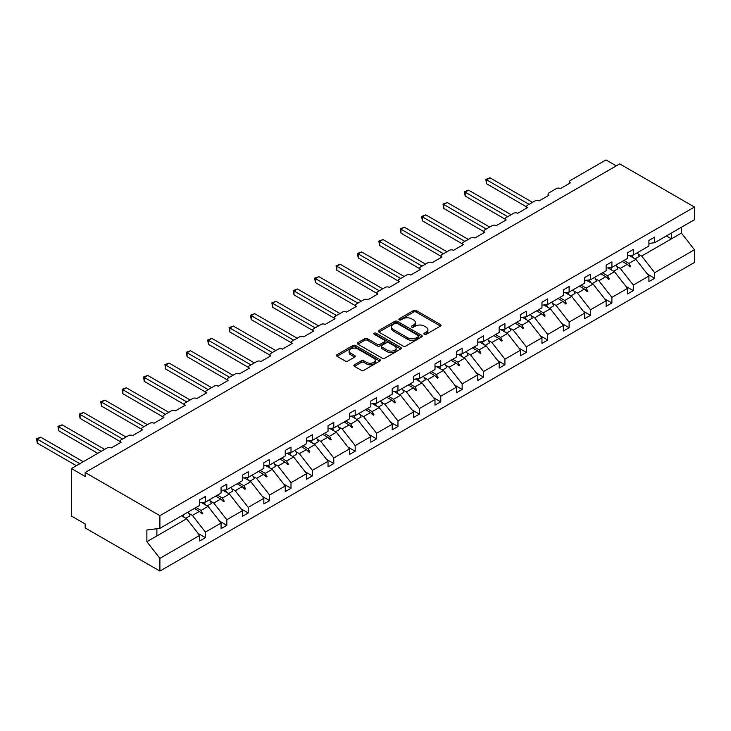 <?xml version="1.0" encoding="UTF-8"?>
<svg xmlns="http://www.w3.org/2000/svg" width="731" height="731" viewBox="0 0 731 731"><rect width="100%" height="100%" fill="white"/><g stroke="black" fill="none" stroke-linecap="round" stroke-linejoin="round"><path stroke-width="1.1" d="M424.263 334.332A1.334 0.768 0 0 0 426.155 334.332L440.455 326.072A1.901 1.096 0 0 0 441.012 325.295A1.901 1.096 0 0 0 440.455 324.518L416.222 310.529A1.901 1.096 0 0 0 413.527 310.529L399.227 318.789A1.334 0.768 0 0 0 398.843 319.328A1.334 0.768 0 0 0 399.227 319.876A1.334 0.768 0 0 0 401.118 319.876L402.964 318.807A6.095 3.518 0 0 1 411.58 318.807L413.6 319.968A6.095 3.518 0 0 1 415.382 322.453A6.095 3.518 0 0 1 413.6 324.948L411.745 326.017A1.334 0.768 0 0 0 411.361 326.556A1.334 0.768 0 0 0 411.745 327.104A1.334 0.768 0 0 0 413.636 327.104L415.482 326.035A6.095 3.518 0 0 1 424.099 326.035L426.118 327.196A6.095 3.518 0 0 1 427.9 329.681A6.095 3.518 0 0 1 426.118 332.176L424.263 333.245A1.334 0.768 0 0 0 423.879 333.784A1.334 0.768 0 0 0 424.263 334.332L424.263 333.245M354.434 364.769A1.901 1.096 0 0 0 353.877 365.546A1.901 1.096 0 0 0 354.434 366.332L361.233 370.251A1.901 1.096 0 0 0 363.928 370.251L379.809 361.077A1.901 1.096 0 0 0 380.367 360.301A1.901 1.096 0 0 0 379.809 359.524L355.586 345.535A1.901 1.096 0 0 0 352.89 345.535L337.009 354.709A1.901 1.096 0 0 0 336.452 355.485A1.901 1.096 0 0 0 337.009 356.262L345.215 361.004A1.901 1.096 0 0 0 347.91 361.004L354.709 357.075A1.901 1.096 0 0 0 355.266 356.299A1.901 1.096 0 0 0 354.709 355.522L350.633 353.174A5.09 2.942 0 0 1 349.144 351.099A5.09 2.942 0 0 1 352.287 348.376A5.09 2.942 0 0 1 357.834 349.016L373.788 358.227A5.09 2.942 0 0 1 375.277 360.301A5.09 2.942 0 0 1 372.134 363.024A5.09 2.942 0 0 1 366.587 362.384L363.928 360.849A1.901 1.096 0 0 0 361.233 360.849L354.434 364.769L354.434 366.332L361.233 362.43L361.233 360.849M648.918 243.423L654.684 242.701L694.45 219.739L694.45 207.037L619.714 163.881L85.162 472.5L85.162 476.466L71.446 468.544L107.101 447.957A2.906 1.681 180 0 1 111.222 447.957L121.09 442.255A2.906 1.681 0 0 1 120.24 441.067A2.906 1.681 0 0 1 121.09 439.879L128.501 435.612A2.906 1.681 180 0 1 132.613 435.612L142.481 429.91A2.906 1.681 0 0 1 141.631 428.722A2.906 1.681 0 0 1 142.481 427.534L149.892 423.258A2.906 1.681 180 0 1 154.003 423.258L163.881 417.556A2.906 1.681 0 0 1 163.022 416.368A2.906 1.681 0 0 1 163.881 415.181L171.282 410.904A2.906 1.681 180 0 1 175.394 410.904L185.272 405.202A2.906 1.681 0 0 1 184.422 404.015A2.906 1.681 0 0 1 185.272 402.827L192.673 398.55A2.906 1.681 180 0 1 196.794 398.55L206.663 392.858A2.906 1.681 0 0 1 205.813 391.67A2.906 1.681 0 0 1 206.663 390.482L214.073 386.206A2.906 1.681 180 0 1 218.185 386.206L228.054 380.504A2.906 1.681 0 0 1 227.204 379.316A2.906 1.681 0 0 1 228.054 378.128L235.464 373.852A2.906 1.681 180 0 1 239.576 373.852L249.454 368.15A2.906 1.681 0 0 1 248.595 366.962A2.906 1.681 0 0 1 249.454 365.774L256.855 361.498A2.906 1.681 180 0 1 260.967 361.498L270.845 355.805A2.906 1.681 0 0 1 269.995 354.617A2.906 1.681 0 0 1 270.845 353.429L278.246 349.153A2.906 1.681 180 0 1 282.358 349.153L292.236 343.451A2.906 1.681 0 0 1 291.386 342.263A2.906 1.681 0 0 1 292.236 341.075L299.637 336.799A2.906 1.681 180 0 1 303.758 336.799L313.626 331.097A2.906 1.681 0 0 1 312.777 329.909A2.906 1.681 0 0 1 313.626 328.722L321.037 324.445A2.906 1.681 180 0 1 325.149 324.445L335.017 318.743A2.906 1.681 0 0 1 334.168 317.556A2.906 1.681 0 0 1 335.017 316.377L342.428 312.1A2.906 1.681 180 0 1 346.54 312.1L356.417 306.399A2.906 1.681 0 0 1 355.558 305.211A2.906 1.681 0 0 1 356.417 304.023L363.819 299.747A2.906 1.681 180 0 1 367.931 299.747L377.808 294.045A2.906 1.681 0 0 1 376.958 292.857A2.906 1.681 0 0 1 377.808 291.669L385.21 287.393A2.906 1.681 180 0 1 389.331 287.393L399.199 281.691A2.906 1.681 0 0 1 398.349 280.503A2.906 1.681 0 0 1 399.199 279.315L406.61 275.048A2.906 1.681 180 0 1 410.721 275.048L420.59 269.346A2.906 1.681 0 0 1 419.74 268.158A2.906 1.681 0 0 1 420.59 266.97L428 262.694A2.906 1.681 180 0 1 432.112 262.694L441.99 256.992A2.906 1.681 0 0 1 441.131 255.804A2.906 1.681 0 0 1 441.99 254.616L449.391 250.34A2.906 1.681 180 0 1 453.503 250.34L463.381 244.638A2.906 1.681 0 0 1 462.531 243.45A2.906 1.681 0 0 1 463.381 242.263L470.782 237.986A2.906 1.681 180 0 1 474.894 237.986L484.772 232.294A2.906 1.681 0 0 1 483.922 231.106A2.906 1.681 0 0 1 484.772 229.918L492.173 225.641A2.906 1.681 180 0 1 496.294 225.641L506.163 219.94A2.906 1.681 0 0 1 505.313 218.752A2.906 1.681 0 0 1 506.163 217.564L513.573 213.288A2.906 1.681 180 0 1 517.685 213.288L527.554 207.586A2.906 1.681 0 0 1 526.704 206.398A2.906 1.681 0 0 1 527.554 205.21L534.964 200.934A2.906 1.681 180 0 1 539.076 200.934L548.954 195.241A2.906 1.681 0 0 1 548.095 194.053A2.906 1.681 0 0 1 548.954 192.865L556.355 188.589A2.906 1.681 180 0 1 560.467 188.589L570.344 182.887A2.906 1.681 0 0 1 569.495 181.699A2.906 1.681 0 0 1 570.344 180.511L605.999 159.925L616.288 165.864M694.45 207.037L159.897 515.657L85.162 472.5M403.101 346.083A1.901 1.096 0 0 0 405.787 346.083L421.677 336.909A1.901 1.096 0 0 0 422.235 336.132A1.901 1.096 0 0 0 421.677 335.355L397.445 321.366A1.901 1.096 0 0 0 394.749 321.366L378.868 330.54A1.901 1.096 0 0 0 378.311 331.317A1.901 1.096 0 0 0 378.868 332.093L403.101 346.083M374.756 334.615A1.334 0.768 0 0 1 376.109 334.807L400.716 349.007L384.862 358.163A1.901 1.096 0 0 1 382.167 358.163L357.934 344.182L357.934 342.62A1.901 1.096 0 0 0 357.377 343.406A1.901 1.096 0 0 0 357.934 344.182M357.934 342.62L364.732 338.7A1.901 1.096 0 0 1 367.428 338.7L377.251 344.374A1.901 1.096 0 0 0 379.946 344.374L384.46 341.77A1.901 1.096 0 0 0 385.018 340.993A1.901 1.096 0 0 0 384.46 340.217L374.226 334.305A1.334 0.768 0 0 1 373.833 333.765A1.334 0.768 0 0 1 374.656 333.053A1.334 0.768 0 0 1 376.109 333.217L400.743 347.444A1.901 1.096 0 0 1 401.301 348.221A1.901 1.096 0 0 1 400.743 348.998L400.743 347.444M159.897 515.657L159.897 528.358L199.673 505.395L199.673 499.821L205.429 496.495L205.429 502.078L199.673 502.791M198.147 533.456L205.429 537.66L205.429 532.086L221.064 523.058L208.033 506.391L201.427 502.572M188.863 513.372L192.399 515.419L205.429 532.086M205.429 502.078L221.064 493.05L221.064 487.467L226.82 484.141L226.82 489.724L221.064 490.437M219.538 521.112L226.82 525.315L226.82 519.732L242.454 510.704L229.424 494.037L222.818 490.218M210.263 501.027L213.799 503.065L226.82 519.732M226.82 489.724L242.454 480.696L242.454 475.113L248.22 471.787L248.22 477.37L242.454 478.092M240.938 508.758L248.22 512.961L248.22 507.378L263.845 498.35L250.824 481.683L244.209 477.873M231.654 488.673L235.19 490.711L248.22 507.378M248.22 477.37L263.845 468.343L263.845 462.769L269.611 459.443L269.611 465.017L263.845 465.738M262.328 496.404L269.611 500.607L269.611 495.024L285.245 486.005L272.215 469.339L265.6 465.519M253.045 476.32L256.581 478.366L269.611 495.024M269.611 465.017L285.245 455.998L285.245 450.415L291.002 447.089L291.002 452.672L285.245 453.384M283.719 484.059L291.002 488.262L291.002 482.679L306.636 473.651L293.606 456.985L287 453.165M274.436 463.966L277.972 466.012L291.002 482.679M291.002 452.672L306.636 443.644L306.636 438.061L312.393 434.735L312.393 440.318L306.636 441.04M305.11 471.705L312.393 475.908L312.393 470.325L328.027 461.298L314.997 444.631L308.391 440.82M295.836 451.621L299.363 453.659L312.393 470.325M312.393 440.318L328.027 431.29L328.027 425.707L333.784 422.39L333.784 427.964L328.027 428.686M326.501 459.351L333.784 463.555L333.784 457.971L349.418 448.953L336.397 432.286L329.782 428.467M317.227 439.267L320.763 441.305L333.784 457.971M333.784 427.964L349.418 418.945L349.418 413.362L355.184 410.036L355.184 415.619L349.418 416.332M347.901 446.997L355.184 451.21L355.184 445.627L370.818 436.599L357.788 419.932L351.172 416.113M338.617 426.913L342.154 428.96L355.184 445.627M355.184 415.619L370.818 406.591L370.818 401.008L376.575 397.682L376.575 403.265L370.818 403.987M369.292 434.653L376.575 438.856L376.575 433.273L392.209 424.245L379.179 407.578L372.572 403.768M360.008 414.568L363.545 416.606L376.575 433.273M376.575 403.265L392.209 394.237L392.209 388.654L397.966 385.328L397.966 390.911L392.209 391.633M390.683 422.299L397.966 426.502L397.966 420.919L413.6 411.9L400.57 395.233L393.963 391.414M381.399 402.214L384.935 404.252L397.966 420.919M397.966 390.911L413.6 381.893L413.6 376.31L419.356 372.984L419.356 378.567L413.6 379.279M412.074 409.945L419.356 414.148L419.356 408.574L434.991 399.546L421.961 382.88L415.354 379.06M402.799 389.861L406.335 391.907L419.356 408.574M419.356 378.567L434.991 369.539L434.991 363.956L440.756 360.63L440.756 366.213L434.991 366.925M433.474 397.6L440.756 401.803L440.756 396.22L456.382 387.192L443.361 370.526L436.745 366.715M424.19 377.516L427.726 379.553L440.756 396.22M440.756 366.213L456.382 357.185L456.382 351.602L462.147 348.276L462.147 353.859L456.382 354.581M454.865 385.246L462.147 389.449L462.147 383.866L477.782 374.839L464.752 358.181L458.136 354.361M445.581 365.162L449.117 367.2L462.147 383.866M462.147 353.859L477.782 344.831L477.782 339.257L483.538 335.931L483.538 341.514L477.782 342.227M476.256 372.892L483.538 377.095L483.538 371.522L499.172 362.494L486.142 345.827L479.536 342.007M466.972 352.808L470.508 354.855L483.538 371.522M483.538 341.514L499.172 332.486L499.172 326.903L504.929 323.577L504.929 329.16L499.172 329.873M497.647 360.547L504.929 364.751L504.929 359.168L520.563 350.14L507.533 333.473L500.927 329.654M488.372 340.463L491.899 342.501L504.929 359.168M504.929 329.16L520.563 320.132L520.563 314.549L526.32 311.223L526.32 316.806L520.563 317.528M519.037 348.194L526.32 352.397L526.32 346.814L541.954 337.786L528.933 321.119L522.318 317.309M509.763 328.109L513.299 330.147L526.32 346.814M526.32 316.806L541.954 307.778L541.954 302.205L547.72 298.878L547.72 304.452L541.954 305.174M540.437 335.84L547.72 340.043L547.72 334.46L563.354 325.441L550.324 308.774L543.709 304.955M531.154 315.755L534.69 317.802L547.72 334.46M547.72 304.452L563.354 295.434L563.354 289.851L569.111 286.525L569.111 292.108L563.354 292.82M561.828 323.495L569.111 327.698L569.111 322.115L584.745 313.087L571.715 296.42L565.109 292.601M552.545 303.402L556.081 305.448L569.111 322.115M569.111 292.108L584.745 283.08L584.745 277.497L590.502 274.171L590.502 279.754L584.745 280.476M583.219 311.141L590.502 315.344L590.502 309.761L606.136 300.733L593.106 284.067L586.5 280.256M573.936 291.057L577.472 293.094L590.502 309.761M590.502 279.754L606.136 270.726L606.136 265.143L611.893 261.826L611.893 267.4L606.136 268.122M604.61 298.787L611.893 302.99L611.893 297.407L627.527 288.389L614.497 271.722L607.89 267.902M595.336 278.703L598.872 280.741L611.893 297.407M611.893 267.4L627.527 258.381L627.527 252.798L633.293 249.472L633.293 255.055L627.527 255.768M626.01 286.433L633.293 290.646L633.293 285.063L648.918 276.035L648.918 281.618L654.684 278.292L654.684 272.709L694.45 249.746L694.45 262.456L159.897 571.075L85.162 527.928L85.162 523.963L71.446 516.049L71.446 468.544M616.726 266.349L620.263 268.396L633.293 285.063M654.684 242.701L654.684 237.118L648.918 240.444L648.918 246.027L633.293 255.055M647.401 274.088L654.684 278.292M638.117 254.004L641.654 256.042L654.684 272.709M159.897 528.358L146.876 529.984L146.876 541.698L186.643 518.745L181.599 515.83M186.643 518.745L199.673 535.403L199.673 540.986L205.429 537.66M226.82 525.315L221.064 528.641L221.064 523.058M248.22 512.961L242.454 516.287L242.454 510.704M269.611 500.607L263.845 503.933L263.845 498.35M291.002 488.262L285.245 491.588L285.245 486.005M312.393 475.908L306.636 479.234L306.636 473.651M333.784 463.555L328.027 466.881L328.027 461.298M355.184 451.21L349.418 454.527L349.418 448.953M376.575 438.856L370.818 442.182L370.818 436.599M397.966 426.502L392.209 429.828L392.209 424.245M419.356 414.148L413.6 417.474L413.6 411.9M440.756 401.803L434.991 405.129L434.991 399.546M462.147 389.449L456.382 392.775L456.382 387.192M483.538 377.095L477.782 380.422L477.782 374.839M504.929 364.751L499.172 368.077L499.172 362.494M526.32 352.397L520.563 355.723L520.563 350.14M547.72 340.043L541.954 343.369L541.954 337.786M569.111 327.698L563.354 331.024L563.354 325.441M590.502 315.344L584.745 318.67L584.745 313.087M611.893 302.99L606.136 306.316L606.136 300.733M633.293 290.646L627.527 293.963L627.527 288.389M146.876 541.698L159.897 558.365L199.673 535.403M159.897 558.365L159.897 571.075M192.399 515.419L199.38 511.389L202.131 513.984L202.816 513.591L201.062 510.421L208.033 506.391M196.018 507.506L201.062 510.421M194.336 508.474L199.38 511.389M213.799 503.065L220.771 499.035L223.522 501.64L224.207 501.238L222.452 498.067L229.424 494.037M217.418 495.152L222.452 498.067M215.727 496.13L220.771 499.035M235.19 490.711L242.162 486.691L244.922 489.286L245.607 488.893L243.843 485.713L250.824 481.683M238.809 482.807L243.843 485.713M237.127 483.776L242.162 486.691M256.581 478.366L263.553 474.337L266.312 476.932L266.998 476.539L265.243 473.359L272.215 469.339M260.199 470.453L265.243 473.359M258.518 471.422L263.553 474.337M277.972 466.012L284.953 461.983L287.703 464.578L288.389 464.185L286.634 461.014L293.606 456.985M281.59 458.099L286.634 461.014M279.909 459.077L284.953 461.983M299.363 453.659L306.344 449.629L309.094 452.233L309.78 451.831L308.025 448.66L314.997 444.631M302.981 445.755L308.025 448.66M301.3 446.723L306.344 449.629M320.763 441.305L327.735 437.284L330.485 439.879L331.18 439.486L329.416 436.306L336.397 432.286M324.381 433.401L329.416 436.306M322.691 434.369L327.735 437.284M342.154 428.96L349.126 424.93L351.885 427.525L352.57 427.132L350.807 423.962L357.788 419.932M345.772 421.047L350.807 423.962M344.091 422.025L349.126 424.93M363.545 416.606L370.516 412.576L373.276 415.181L373.961 414.779L372.207 411.608L379.179 407.578M367.163 408.702L372.207 411.608M365.482 409.671L370.516 412.576M384.935 404.252L391.917 400.232L394.667 402.827L395.352 402.434L393.598 399.254L400.57 395.233M388.554 396.348L393.598 399.254M386.873 397.317L391.917 400.232M406.335 391.907L413.307 387.878L416.058 390.473L416.743 390.08L414.989 386.909L421.961 382.88M409.954 383.994L414.989 386.909M408.263 384.972L413.307 387.878M427.726 379.553L434.698 375.524L437.458 378.128L438.143 377.726L436.38 374.555L443.361 370.526M431.345 371.64L436.38 374.555M429.654 372.618L434.698 375.524M449.117 367.2L456.089 363.179L458.849 365.774L459.534 365.381L457.78 362.201L464.752 358.181M452.736 359.296L457.78 362.201M451.054 360.264L456.089 363.179M470.508 354.855L477.489 350.825L480.24 353.42L480.925 353.027L479.17 349.857L486.142 345.827M474.127 346.942L479.17 349.857M472.445 347.91L477.489 350.825M491.899 342.501L498.88 338.471L501.63 341.075L502.316 340.673L500.561 337.503L507.533 333.473M495.517 334.588L500.561 337.503M493.836 335.566L498.88 338.471M513.299 330.147L520.271 326.127L523.021 328.722L523.707 328.329L521.952 325.149L528.933 321.119M516.918 322.243L521.952 325.149M515.227 323.212L520.271 326.127M534.69 317.802L541.662 313.773L544.421 316.368L545.107 315.975L543.343 312.795L550.324 308.774M538.308 309.889L543.343 312.795M536.627 310.858L541.662 313.773M556.081 305.448L563.053 301.419L565.812 304.014L566.498 303.621L564.743 300.45L571.715 296.42M559.699 297.535L564.743 300.45M558.018 298.513L563.053 301.419M577.472 293.094L584.453 289.065L587.203 291.669L587.888 291.267L586.134 288.096L593.106 284.067M581.09 285.191L586.134 288.096M579.409 286.159L584.453 289.065M598.872 280.741L605.844 276.72L608.594 279.315L609.279 278.922L607.525 275.742L614.497 271.722M602.49 272.837L607.525 275.742M600.8 273.805L605.844 276.72M620.263 268.396L627.235 264.366L629.994 266.961L630.679 266.568L628.916 263.398L635.897 259.368L648.918 276.035M623.881 260.483L628.916 263.398M635.897 259.368L629.281 255.548M622.191 261.46L627.235 264.366M641.654 256.042L681.42 233.079L694.45 249.746M666.37 235.949L671.414 238.863L671.414 233.043M681.42 227.259L681.42 233.079M156.882 535.924L156.882 528.732M627.828 264.924L630.679 266.568M606.428 277.277L609.279 278.922M585.038 289.622L587.888 291.267M563.647 301.976L566.498 303.621M542.256 314.33L545.107 315.975M520.856 326.675L523.707 328.329M499.465 339.029L502.316 340.673M478.074 351.383L480.925 353.027M456.683 363.727L459.534 365.381M435.292 376.081L438.143 377.726M413.892 388.435L416.743 390.08M392.501 400.78L395.352 402.434M371.11 413.134L373.961 414.779M349.72 425.488L352.57 427.132M328.32 437.842L331.18 439.486M306.929 450.186L309.78 451.831M285.538 462.54L288.389 464.185M264.147 474.894L266.998 476.539M242.756 487.239L245.607 488.893M221.356 499.593L224.207 501.238M199.965 511.947L202.816 513.591M424.802 334.515L426.118 333.756A6.095 3.518 0 0 0 427.9 331.271L427.9 329.681M415.382 322.453L415.382 324.043A6.095 3.518 0 0 1 413.6 326.529L412.284 327.287M440.427 326.09L416.222 312.11A1.901 1.096 0 0 0 413.527 312.11L399.766 320.059M421.65 336.927L397.445 322.956A1.901 1.096 0 0 0 394.749 322.956L378.896 332.112L378.868 330.54M418.306 336.68A1.334 0.768 0 0 0 418.699 336.132A1.334 0.768 0 0 0 418.306 335.593L397.043 323.312A1.334 0.768 0 0 0 395.16 323.312L393.205 324.436A6.095 3.518 0 0 0 391.423 326.921A6.095 3.518 0 0 0 393.205 329.416L407.743 337.804A6.095 3.518 0 0 0 416.359 337.804L418.306 336.68L418.306 338.261A1.334 0.768 0 0 0 418.699 337.722L418.699 336.132M391.423 326.921L391.423 328.511A6.095 3.518 0 0 0 393.205 330.997L393.205 329.416M418.306 338.261L416.359 339.385A6.095 3.518 0 0 1 407.743 339.385L393.205 330.997M357.962 344.191L364.732 340.28L364.732 338.7M385.018 340.993L385.018 342.574A1.901 1.096 0 0 1 384.46 343.351L379.946 345.955A1.901 1.096 0 0 1 377.251 345.955L367.428 340.28A1.901 1.096 0 0 0 364.732 340.28M387.448 350.259A5.09 2.942 0 0 0 393.004 350.898A5.09 2.942 0 0 0 396.147 348.184A5.09 2.942 0 0 0 394.649 346.101L389.029 342.857A1.901 1.096 0 0 0 386.343 342.857L381.829 345.461A1.901 1.096 0 0 0 381.271 346.238A1.901 1.096 0 0 0 381.829 347.015L387.448 350.259L387.448 351.839A5.09 2.942 0 0 0 393.004 352.479A5.09 2.942 0 0 0 396.147 349.765L396.147 348.184M381.271 346.238L381.271 347.819A1.901 1.096 0 0 0 381.829 348.596L381.829 347.015M387.448 351.839L381.829 348.596M375.277 360.301L375.277 361.891A5.09 2.942 0 0 1 372.134 364.605A5.09 2.942 0 0 1 366.587 363.965L363.928 362.43A1.901 1.096 0 0 0 361.233 362.43M349.144 351.099L349.144 352.68A5.09 2.942 0 0 0 350.633 354.754L350.633 353.174M354.681 357.094L350.633 354.754M379.791 361.096L355.586 347.124A1.901 1.096 0 0 0 352.89 347.124L337.037 356.28M485.804 179.36L486.554 179.799L486.554 183.755L485.804 179.36L489.98 177.816L486.554 179.799L529.07 204.342M486.554 183.755L526.704 206.937M489.98 177.816L532.497 202.359M631.904 255.229A15.515 8.955 60 0 1 633.338 257.897M637.395 252.679A15.515 8.955 60 0 1 639.223 256.462L635.038 258.875M630.424 255.411A13.185 7.612 60 0 1 631.182 256.645M464.404 191.714L465.163 192.152L465.163 196.109L464.404 191.714L468.589 190.17L465.163 192.152L507.67 216.696M465.163 196.109L505.313 219.291M468.589 190.17L511.097 214.713M610.513 267.573A15.515 8.955 60 0 1 611.948 270.242M616.005 265.033A15.515 8.955 60 0 1 617.832 268.816L613.647 271.228M609.033 267.756A13.185 7.612 60 0 1 609.791 268.999M443.013 204.068L443.772 204.497L443.772 208.463L443.013 204.068L447.198 202.524L443.772 204.497L486.279 229.041M443.772 208.463L483.922 231.645M447.198 202.524L489.706 227.067M589.122 279.927A15.515 8.955 60 0 1 590.557 282.595M594.605 277.387A15.515 8.955 60 0 1 596.441 281.161L592.256 283.573M587.642 280.11A13.185 7.612 60 0 1 588.4 281.353M421.623 216.413L422.372 216.851L422.372 220.808L421.623 216.413L425.808 214.868L422.372 216.851L464.889 241.394M422.372 220.808L462.531 243.99M425.808 214.868L468.315 239.412M567.722 292.281A15.515 8.955 60 0 1 569.157 294.949M573.214 289.732A15.515 8.955 60 0 1 575.041 293.515L570.865 295.927M566.251 292.464A13.185 7.612 60 0 1 567.009 293.707M400.232 228.766L400.981 229.205L400.981 233.162L400.232 228.766L404.407 227.222L400.981 229.205L443.498 253.748M400.981 233.162L441.131 256.343M404.407 227.222L446.924 251.766M546.331 304.626A15.515 8.955 60 0 1 547.766 307.294M551.823 302.086A15.515 8.955 60 0 1 553.65 305.869L549.465 308.281M544.851 304.818A13.185 7.612 60 0 1 545.609 306.051M378.841 241.12L379.59 241.55L379.59 245.515L378.841 241.12L383.017 239.576L379.59 241.55L422.098 266.093M379.59 245.515L419.74 268.697M383.017 239.576L425.533 264.119M524.94 316.98A15.515 8.955 60 0 1 526.375 319.648M530.432 314.44A15.515 8.955 60 0 1 532.259 318.213L528.074 320.635M523.46 317.163A13.185 7.612 60 0 1 524.218 318.405M357.441 253.474L358.199 253.904L358.199 257.86L357.441 253.474L361.626 251.93L358.199 253.904L400.707 278.447M358.199 257.86L398.349 281.042M361.626 251.93L404.133 276.473M503.549 329.334A15.515 8.955 60 0 1 504.984 332.002M509.032 326.784A15.515 8.955 60 0 1 510.868 330.567L506.684 332.98M502.069 329.517A13.185 7.612 60 0 1 502.827 330.759M336.05 265.819L336.808 266.258L336.808 270.214L336.05 265.819L340.235 264.275L336.808 266.258L379.316 290.801M336.808 270.214L376.958 293.396M340.235 264.275L382.742 288.818M482.149 341.679A15.515 8.955 60 0 1 483.593 344.347M487.641 339.138A15.515 8.955 60 0 1 489.478 342.921L485.293 345.334M480.678 341.87A13.185 7.612 60 0 1 481.437 343.104M314.659 278.173L315.408 278.612L315.408 282.568L314.659 278.173L318.844 276.629L315.408 278.612L357.925 303.155M315.408 282.568L355.558 305.75M318.844 276.629L361.352 301.172M460.758 354.032A15.515 8.955 60 0 1 462.193 356.701M466.25 351.492A15.515 8.955 60 0 1 468.078 355.266L463.902 357.687M459.287 354.215A13.185 7.612 60 0 1 460.046 355.458M293.268 290.527L294.017 290.956L294.017 294.913L293.268 290.527L297.444 288.983L294.017 290.956L336.534 315.5M294.017 294.913L334.168 318.095M297.444 288.983L339.961 313.526M439.368 366.386A15.515 8.955 60 0 1 440.802 369.054M444.859 363.846A15.515 8.955 60 0 1 446.687 367.62L442.502 370.032M437.887 366.569A13.185 7.612 60 0 1 438.646 367.812M271.868 302.872L272.626 303.31L272.626 307.267L271.868 302.872L276.053 301.327L272.626 303.31L315.134 327.853M272.626 307.267L312.777 330.449M276.053 301.327L318.561 325.871M417.977 378.74A15.515 8.955 60 0 1 419.411 381.399M423.468 376.191A15.515 8.955 60 0 1 425.296 379.974L421.111 382.386M416.496 378.923A13.185 7.612 60 0 1 417.255 380.157M250.477 315.225L251.236 315.664L251.236 319.621L250.477 315.225L254.662 313.681L251.236 315.664L293.743 340.207M251.236 319.621L291.386 342.802M254.662 313.681L297.17 338.225M396.586 391.085A15.515 8.955 60 0 1 398.02 393.753M402.068 388.545A15.515 8.955 60 0 1 403.905 392.319L399.72 394.74M395.105 391.268A13.185 7.612 60 0 1 395.864 392.51M229.086 327.579L229.836 328.009L229.836 331.975L229.086 327.579L233.271 326.035L229.836 328.009L272.352 352.552M229.836 331.975L269.995 355.147M233.271 326.035L275.779 350.578M375.186 403.439A15.515 8.955 60 0 1 376.62 406.107M380.677 400.899A15.515 8.955 60 0 1 382.505 404.672L378.329 407.085M373.715 403.622A13.185 7.612 60 0 1 374.473 404.864M207.695 339.924L208.445 340.363L208.445 344.319L207.695 339.924L211.871 338.38L208.445 340.363L250.961 364.906M208.445 344.319L248.595 367.501M211.871 338.38L254.388 362.923M353.795 415.793A15.515 8.955 60 0 1 355.229 418.461M359.286 413.243A15.515 8.955 60 0 1 361.114 417.026L356.929 419.439M352.315 415.976A13.185 7.612 60 0 1 353.073 417.209M186.304 352.278L187.054 352.717L187.054 356.673L186.304 352.278L190.48 350.734L187.054 352.717L229.561 377.26M187.054 356.673L227.204 379.855M190.48 350.734L232.997 375.277M332.404 428.138A15.515 8.955 60 0 1 333.839 430.806M337.896 425.597A15.515 8.955 60 0 1 339.723 429.38L335.538 431.793M330.924 428.32A13.185 7.612 60 0 1 331.682 429.563M164.904 364.632L165.663 365.061L165.663 369.027L164.904 364.632L169.089 363.088L165.663 365.061L208.171 389.605M165.663 369.027L205.813 392.209M169.089 363.088L211.597 387.631M311.013 440.491A15.515 8.955 60 0 1 312.448 443.16M316.496 437.951A15.515 8.955 60 0 1 318.332 441.725L314.147 444.137M309.533 440.674A13.185 7.612 60 0 1 310.291 441.917M143.514 376.977L144.272 377.415L144.272 381.372L143.514 376.977L147.699 375.432L144.272 377.415L186.78 401.959M144.272 381.372L184.422 404.554M147.699 375.432L190.206 399.976M289.613 452.845A15.515 8.955 60 0 1 291.057 455.514M295.105 450.296A15.515 8.955 60 0 1 296.941 454.079L292.756 456.491M288.142 453.028A13.185 7.612 60 0 1 288.9 454.271M122.123 389.331L122.872 389.769L122.872 393.726L122.123 389.331L126.308 387.786L122.872 389.769L165.389 414.313M122.872 393.726L163.022 416.908M126.308 387.786L168.815 412.33M268.222 465.19A15.515 8.955 60 0 1 269.657 467.858M273.714 462.65A15.515 8.955 60 0 1 275.541 466.433L271.365 468.845M266.751 465.382A13.185 7.612 60 0 1 267.509 466.616M100.732 401.685L101.481 402.114L101.481 406.08L100.732 401.685L104.908 400.14L101.481 402.114L143.998 426.657M101.481 406.08L141.631 429.261M104.908 400.14L147.424 424.684M246.831 477.544A15.515 8.955 60 0 1 248.266 480.212M252.323 475.004A15.515 8.955 60 0 1 254.15 478.778L249.965 481.199M245.351 477.727A13.185 7.612 60 0 1 246.109 478.969M79.332 414.038L80.09 414.468L80.09 418.424L79.332 414.038L83.517 412.494L80.09 414.468L122.598 439.011M80.09 418.424L120.24 441.606M83.517 412.494L126.024 437.037M225.44 489.898A15.515 8.955 60 0 1 226.875 492.566M230.932 487.349A15.515 8.955 60 0 1 232.76 491.131L228.575 493.544M223.96 490.081A13.185 7.612 60 0 1 224.719 491.323M57.941 426.383L58.699 426.822L58.699 430.778L57.941 426.383L62.126 424.839L58.699 426.822L101.207 451.365M58.699 430.778L97.78 453.339M62.126 424.839L104.634 449.382M204.05 502.243A15.515 8.955 60 0 1 205.484 504.911M209.532 499.702A15.515 8.955 60 0 1 211.369 503.485L207.184 505.898M202.569 502.435A13.185 7.612 60 0 1 203.328 503.668M36.55 438.737L37.299 439.176L37.299 443.132L36.55 438.737L40.735 437.193L37.299 439.176L79.816 463.719M37.299 443.132L76.389 465.693M40.735 437.193L83.243 461.736M182.933 515.063A15.515 8.955 60 0 1 184.084 517.265M188.141 512.056A15.515 8.955 60 0 1 189.969 515.83L185.793 518.252M426.118 333.756L426.118 332.176M411.745 327.104L411.745 326.017M413.6 326.529L413.6 324.948M399.227 319.876L399.227 318.789M413.527 312.11L413.527 310.529M416.222 312.11L416.222 310.529M440.455 326.072L440.455 324.518M394.749 322.956L394.749 321.366M397.445 322.956L397.445 321.366M421.677 336.909L421.677 335.355M407.743 339.385L407.743 337.804M416.359 339.385L416.359 337.804M367.428 340.28L367.428 338.7M377.251 345.955L377.251 344.374M379.946 345.955L379.946 344.374M384.46 343.351L384.46 341.77M376.109 334.807L376.109 333.217M363.928 362.43L363.928 360.849M366.587 363.965L366.587 362.384M354.709 357.075L354.709 355.522M337.009 356.262L337.009 354.709M352.89 347.124L352.89 345.535M355.586 347.124L355.586 345.535M379.809 361.077L379.809 359.524M569.495 183.38L569.495 181.699M548.095 195.725L548.095 194.053M526.704 208.079L526.704 206.398M505.313 220.433L505.313 218.752M483.922 232.778L483.922 231.106M462.531 245.132L462.531 243.45M441.131 257.486L441.131 255.804M419.74 269.84L419.74 268.158M398.349 282.184L398.349 280.503M376.958 294.538L376.958 292.857M355.558 306.892L355.558 305.211M334.168 319.237L334.168 317.556M312.777 331.591L312.777 329.909M291.386 343.945L291.386 342.263M269.995 356.289L269.995 354.617M248.595 368.643L248.595 366.962M227.204 380.997L227.204 379.316M205.813 393.342L205.813 391.67M184.422 405.696L184.422 404.015M163.022 418.05L163.022 416.368M141.631 430.404L141.631 428.722M120.24 442.748L120.24 441.067"/></g></svg>
